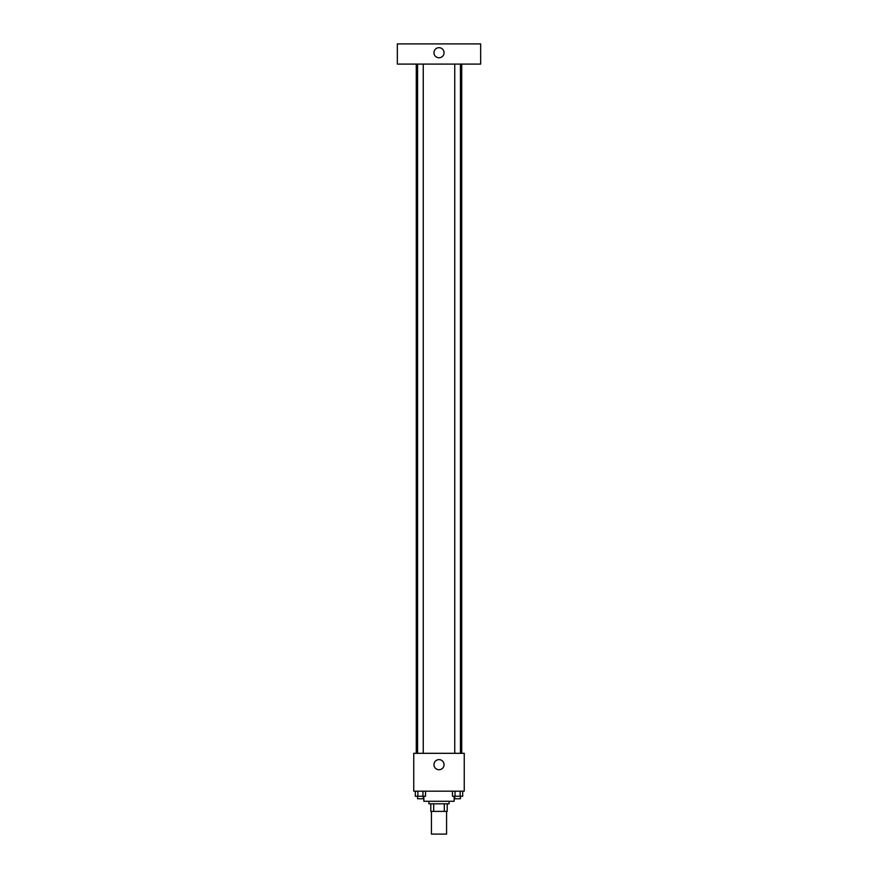 <?xml version="1.0" encoding="UTF-8"?>
<svg xmlns="http://www.w3.org/2000/svg" width="878" height="878" viewBox="0 0 878 878"><rect width="100%" height="100%" fill="white"/><g stroke="black" fill="none" stroke-linecap="round" stroke-linejoin="round"><path stroke-width="1.32" d="M431.427 811.382L431.427 834.1L446.573 834.1L446.573 811.382M444.312 803.809L444.312 811.382L430.791 811.382L430.791 803.809M444.312 811.382L447.209 811.382L447.209 803.809L447.209 811.382M449.097 801.285L449.097 803.809L428.903 803.809L428.903 801.285M433.688 803.809L433.688 811.382M423.854 796.236L423.854 801.285L454.145 801.285L454.145 796.236M464.242 791.177L413.757 791.177L413.757 753.313L464.242 753.313L464.242 791.177M444.048 764.672A5.048 5.048 0 0 1 436.476 769.051A5.048 5.048 0 0 1 436.476 760.304A5.048 5.048 0 0 1 444.048 764.672M461.718 64.094L461.718 753.313M454.738 753.313L454.738 64.094M423.262 64.094L423.262 753.313M480.661 64.094L397.339 64.094L397.339 43.9L480.661 43.9L480.661 64.094M439 47.686A5.048 5.048 0 0 1 443.368 55.259A5.048 5.048 0 0 1 434.632 55.259A5.048 5.048 0 0 1 439 47.686M462.684 791.177L462.684 796.236L452.477 796.236L452.477 791.177M460.127 791.177L460.127 796.236M455.034 791.177L455.034 796.236M460.423 796.236L460.423 798.76L454.738 798.76L454.738 796.236M425.523 791.177L425.523 796.236L415.316 796.236L415.316 791.177M422.966 791.177L422.966 796.236M417.873 791.177L417.873 796.236M423.262 796.236L423.262 798.76L417.577 798.76L417.577 796.236M416.282 64.094L416.282 753.313M460.423 753.313L460.423 64.094M417.577 64.094L417.577 753.313"/></g></svg>
